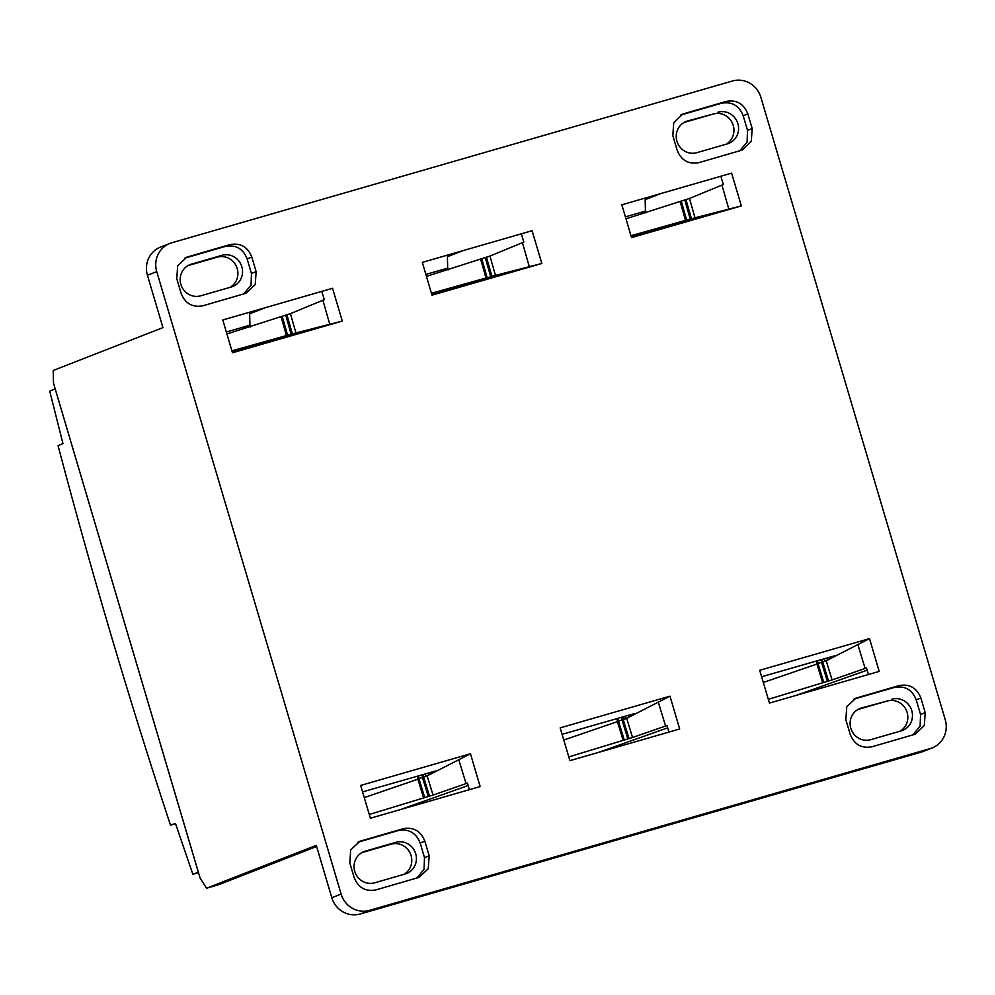 <?xml version="1.0" encoding="UTF-8"?>
<svg xmlns="http://www.w3.org/2000/svg" width="995" height="995" viewBox="0 0 995 995"><rect width="100%" height="100%" fill="white"/><g stroke="black" fill="none" stroke-linecap="round" stroke-linejoin="round"><path stroke-width="1.49" d="M198.353 872.279L55.185 388.846L49.75 391.172L62.959 443.608L58.083 445.685A1821.609 505.012 -106.1 0 0 170.506 825.203L175.468 823.437L192.843 874.244L198.353 872.279M198.453 872.627L192.843 874.244M175.568 823.736L170.506 825.203M200.803 295.801A16.517 15.858 -111.3 0 1 181.09 285.055A16.517 15.858 -111.3 0 1 190.107 264.595A16.517 15.858 -111.3 0 1 191.426 264.148L221.91 255.342A16.517 15.858 -111.3 0 1 241.623 266.088A16.517 15.858 -111.3 0 1 232.606 286.548A16.517 15.858 -111.3 0 1 231.288 286.995L200.803 295.801M188.005 265.603L217.271 257.158A16.517 15.858 -111.3 0 1 236.549 266.759A16.517 15.858 -111.3 0 1 230.069 287.344M181.102 293.314C185.194 303.525 192.433 307.679 202.843 305.788L246.063 293.239L255.23 284.582L256.138 271.66L251.81 257.058C247.718 246.847 240.467 242.693 230.069 244.583L186.836 257.133L177.682 265.789L176.774 278.712L181.102 293.314M354.12 877.453L349.792 862.839L350.713 849.917L359.867 841.272L403.099 828.723C413.497 826.833 420.748 830.987 424.84 841.185L429.168 855.799L428.248 868.722L419.094 877.366L375.861 889.916C365.463 891.806 358.212 887.652 354.12 877.453M920.885 698.042C916.793 687.843 909.554 683.689 899.144 685.58L855.924 698.129L846.757 706.786L845.85 719.696L850.178 734.31C854.27 744.509 861.521 748.663 871.918 746.772L915.151 734.235L924.305 725.579L925.213 712.656L920.885 698.042L916.221 699.871C912.129 689.672 904.878 685.518 894.48 687.408L853.772 699.149M422.315 262.382L431.992 295.179L541.827 263.488L532.076 230.716L422.315 262.382M222.793 319.955L232.469 352.765L342.292 321.074L332.541 288.289L222.793 319.955M621.85 204.808L631.526 237.606L741.35 205.915L731.599 173.13L621.85 204.808M932.091 747.942L922.775 751.573A23.532 22.611 -111.3 0 1 920.897 752.22L930.201 748.576A23.532 22.611 68.7 0 0 932.091 747.942A23.532 22.611 68.7 0 0 945.25 719.746L760.864 97.286A23.532 22.611 68.7 0 0 732.457 80.993L171.787 242.78A23.532 22.611 68.7 0 0 169.896 243.427A23.532 22.611 68.7 0 0 156.737 271.61L147.434 275.254L162.944 327.616L53.195 370.488L53.494 383.125L200.082 878L206.55 888.224L316.298 845.352L331.808 897.714L341.123 894.082L156.737 271.61M341.123 894.082A23.532 22.611 68.7 0 0 369.531 910.363L360.215 914.007A23.532 22.611 -111.3 0 1 331.808 897.714M930.201 748.576L369.531 910.363M869.518 638.603L759.695 670.294L769.446 703.079L879.194 671.414L869.518 638.603L826.211 660.767L818.002 663.503L825.017 661.19L834.544 655.929M470.461 753.75L360.638 785.441L370.389 818.226L480.137 786.56L470.461 753.75L427.153 775.913L419.106 778.563L425.959 776.349L435.474 771.075M669.996 696.177L560.16 727.867L569.911 760.653L679.672 728.987L669.996 696.177L626.676 718.34L618.467 721.076L625.494 718.776L635.009 713.502M747.854 113.915L752.183 128.529L751.275 141.439L742.121 150.096L698.888 162.645C688.49 164.536 681.239 160.382 677.147 150.17L672.819 135.569L673.739 122.646L682.893 113.99L726.114 101.453C736.524 99.55 743.775 103.716 747.854 113.915L743.19 115.743L747.519 130.345L747.083 142.148L739.608 150.892M684.05 122.46L713.328 114.015A16.517 15.858 -111.3 0 1 732.594 123.616A16.517 15.858 -111.3 0 1 726.126 144.213M717.967 112.211A16.517 15.858 -111.3 0 1 737.668 122.945A16.517 15.858 -111.3 0 1 728.663 143.417A16.517 15.858 -111.3 0 1 727.345 143.865L696.861 152.658A16.517 15.858 -111.3 0 1 677.147 141.912A16.517 15.858 -111.3 0 1 686.164 121.452A16.517 15.858 -111.3 0 1 687.483 121.004L713.328 114.015M374.68 882.801A16.517 15.858 -111.3 0 1 354.979 872.068A16.517 15.858 -111.3 0 1 363.983 851.596A16.517 15.858 -111.3 0 1 365.302 851.148L395.786 842.355A16.517 15.858 -111.3 0 1 415.5 853.088A16.517 15.858 -111.3 0 1 406.482 873.56A16.517 15.858 -111.3 0 1 405.164 874.008L374.68 882.801M361.881 852.615L391.147 844.17A16.517 15.858 -111.3 0 1 410.425 853.772A16.517 15.858 -111.3 0 1 403.958 874.356M857.939 709.472L887.204 701.027A16.517 15.858 -111.3 0 1 906.482 710.629A16.517 15.858 -111.3 0 1 900.002 731.225M891.843 699.211A16.517 15.858 -111.3 0 1 911.557 709.957A16.517 15.858 -111.3 0 1 902.54 730.417A16.517 15.858 -111.3 0 1 901.221 730.865L870.737 739.671A16.517 15.858 -111.3 0 1 851.023 728.925A16.517 15.858 -111.3 0 1 860.041 708.465A16.517 15.858 -111.3 0 1 861.359 708.017L887.204 701.027M763.302 682.446L817.119 663.976L763.314 682.483M364.245 797.604L418.062 779.135L364.257 797.629M685.717 220.355L630.967 235.703L685.854 220.828M286.659 335.514L231.897 350.849L286.796 335.987M563.779 740.019L617.596 721.549L563.792 740.056M486.182 277.941L431.432 293.276L486.331 278.401M568.792 756.896L632.559 737.506L666.998 725.529L668.938 732.084M667.682 727.842L598.405 752.431M369.269 814.47L433.036 795.08L467.476 783.102L469.404 789.657M468.185 785.528L400.649 809.495M768.327 699.323L832.094 679.933L866.533 667.956L868.461 674.51M867.18 670.157L796.162 695.368M920.897 752.22L360.215 914.007M316.634 846.459L218.713 884.704L206.55 888.224M660.792 193.565L645.17 199.672L645.432 211.077L625.407 216.86M226.35 332.007L249.919 325.203L249.658 313.798L265.292 307.691M425.872 274.433L447.675 268.14L447.414 256.735L463.048 250.628M147.434 275.254A23.532 22.611 -111.3 0 1 160.593 247.058L169.896 243.427M631.228 236.599L693.776 218.116L741.35 205.915M720.865 176.227L723.34 184.535L689.473 198.465L625.979 218.813M834.345 655.904L761.61 676.749M232.171 351.745L294.719 333.263L342.292 321.074M321.808 291.386L324.283 299.682L290.416 313.624L226.922 333.972M435.288 771.063L362.553 791.908M431.693 294.172L494.241 275.69L541.827 263.488M521.343 233.813L523.805 242.108L489.95 256.051L426.457 276.386M634.822 713.49L562.088 734.335M448.148 269.919L447.675 268.14M250.379 326.945L249.919 325.203M645.904 212.88L645.432 211.077M624.748 716.251L625.494 718.776M425.213 773.824L425.959 776.349M824.27 658.678L825.017 661.19M912.626 735.031L920.114 726.275L920.549 714.485L916.221 699.871M357.715 842.292L398.423 830.539C408.833 828.648 416.072 832.803 420.164 843.014L424.492 857.615L424.057 869.419L416.582 878.175M680.742 115.022L721.45 103.269C731.847 101.378 739.098 105.532 743.19 115.743M243.551 294.035L251.038 285.279L251.461 273.488L247.133 258.874C243.041 248.675 235.803 244.521 225.392 246.412L184.684 258.165M188.839 265.155L191.426 264.148M217.271 257.158L221.91 255.342M684.883 122.012L687.483 121.004M362.715 852.168L365.302 851.148M391.147 844.17L395.786 842.355M858.772 709.025L861.359 708.017M822.703 682.819L816.957 664.075M823.798 682.421L818.002 663.503M817.355 660.668L818.176 663.416M681.214 201.065L686.662 220.119M680.132 201.525L685.53 220.405M816.236 660.991L817.119 663.976M827.355 681.351L821.522 662.297M828.561 681.003L822.716 661.949M832.094 679.933L826.211 660.767M865.14 668.441L857.827 644.598M423.646 797.965L417.888 779.222M424.741 797.58L418.945 778.662M418.298 775.814L419.106 778.563M282.157 316.211L287.605 335.278M281.075 316.671L286.473 335.564M417.179 776.137L418.062 779.135M428.298 796.497L422.452 777.456M429.504 796.149L423.659 777.107M433.036 795.08L427.153 775.913M466.083 783.587L458.757 759.745M623.168 740.392L617.422 721.649M624.275 739.994L618.467 721.076M617.833 718.241L618.641 720.989M481.692 258.638L487.127 277.692M480.61 259.098L486.008 277.978M616.713 718.564L617.596 721.549M627.833 738.924L621.987 719.882M629.039 738.576L623.193 719.534M632.559 737.506L626.676 718.34M665.605 726.014L658.292 702.171M721.96 185.095L728.825 209.124M689.473 198.465L694.995 217.781M685.965 199.585L691.45 218.776M684.759 199.933L690.244 219.124M322.902 300.254L329.768 324.271M290.416 313.624L295.938 332.927M286.908 314.743L292.381 333.922M285.702 315.092L291.187 334.27M522.437 242.68L529.303 266.697M489.95 256.051L495.46 275.354M486.431 257.158L491.916 276.349M485.224 257.506L490.709 276.697M622.609 716.86L623.367 719.435M621.402 717.208L622.161 719.783M423.074 774.446L423.833 777.008M421.868 774.794L422.626 777.356M822.131 659.287L822.89 661.862M820.925 659.635L821.696 662.21M894.48 687.408L899.144 685.58M920.549 714.485L925.213 712.656M854.531 698.739L857.367 697.632M358.474 841.882L361.309 840.775M398.423 830.539L403.099 828.723M420.164 843.014L424.84 841.185M424.492 857.615L429.168 855.799M747.519 130.345L752.183 128.529M681.5 114.612L684.336 113.505M721.45 103.269L726.114 101.453M185.456 257.755L188.279 256.648M225.392 246.412L230.069 244.583M247.133 258.874L251.81 257.058M251.461 273.488L256.138 271.66"/></g></svg>
